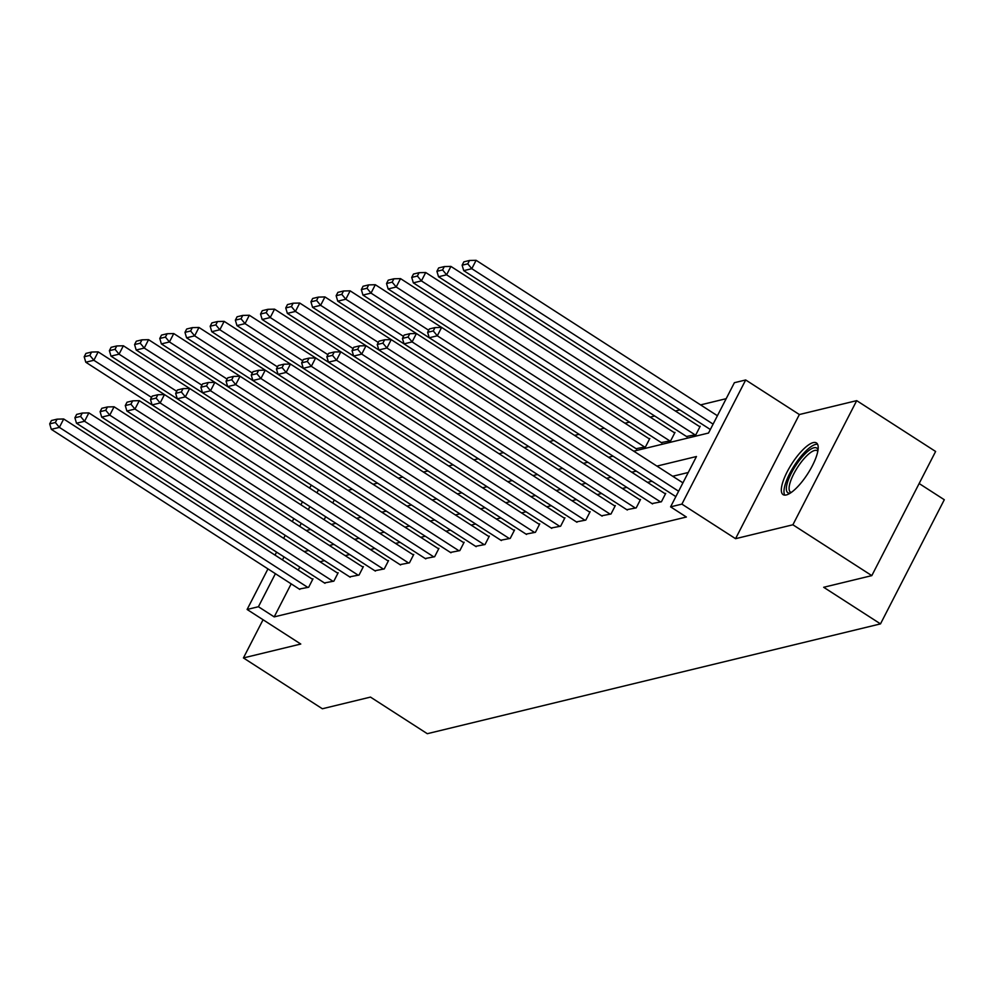 <?xml version="1.0" encoding="UTF-8"?>
<svg xmlns="http://www.w3.org/2000/svg" width="994" height="994" viewBox="0 0 994 994"><rect width="100%" height="100%" fill="white"/><g stroke="black" fill="none" stroke-linecap="round" stroke-linejoin="round"><path stroke-width="1.49" d="M813.216 442.603A30.752 9.381 -57.2 0 0 789.398 467.752A30.752 9.381 -57.2 0 0 783.11 494.639A30.752 9.381 -57.2 0 0 786.316 494.95A30.752 9.381 -57.2 0 0 810.135 469.802A30.752 9.381 -57.2 0 0 816.422 442.926A30.752 9.381 -57.2 0 0 813.216 442.603M633.725 451.164L708.523 433.036L734.392 382.702L745.699 379.969L681.896 504.12L670.59 506.853L696.459 456.519L656.922 466.099M799.362 414.535L735.56 538.686L792.889 524.782L871.813 575.625L935.615 451.475L856.704 400.644L799.362 414.535L745.699 379.969M919.139 483.519L944.3 499.733L880.498 623.884L427.296 733.696L370.476 697.092L322.354 708.759L243.431 657.929L300.772 644.037L247.108 609.471L267.958 568.891M309.532 488.017L311.37 485.209M726.179 398.681L700.571 404.893M679.896 409.901L675.373 410.994M654.698 416.001L650.175 417.107M629.5 422.115L624.977 423.208M604.315 428.215L599.804 429.309M579.117 434.316L574.607 435.409M553.919 440.429L549.409 441.522M528.721 446.53L524.211 447.623M503.523 452.63L499.025 453.724M478.338 458.743L473.827 459.837M453.14 464.844L448.629 465.938M427.942 470.945L423.432 472.038M402.744 477.058L398.234 478.151M377.546 483.159L373.048 484.252M352.348 489.272L347.85 490.353M792.889 524.782L856.704 400.644M263.062 619.734L243.431 657.929M334.295 499.97L332.754 502.964M325.672 516.743L324.131 519.75M333.736 521.949L85.782 362.226L84.192 356.771L89.845 355.405L91.572 352.05L85.919 353.417L84.192 356.771M358.933 515.836L110.98 356.125L109.39 350.671L115.043 349.304L116.758 345.949L111.104 347.316L109.39 350.671M434.527 497.522L186.574 337.811L184.971 332.356L190.624 330.99L192.351 327.622L186.698 329.002L184.971 332.356M484.91 485.32L236.957 325.597L235.367 320.143L241.02 318.776L242.735 315.421L237.081 316.788L235.367 320.143M510.108 479.207L262.155 319.496L260.552 314.042L266.206 312.663L267.933 309.308L262.279 310.687L260.552 314.042M535.306 473.107L287.353 313.383L285.75 307.929L291.404 306.562L293.131 303.207L287.477 304.574L285.75 307.929M560.504 467.006L312.551 307.283L310.948 301.828L316.601 300.461L318.328 297.107L312.675 298.473L310.948 301.828M610.888 454.792L362.934 295.069L361.344 289.614L366.997 288.248L368.712 284.893L363.058 286.26L361.344 289.614M636.085 448.692L645.504 446.878L649.815 438.491L649.007 438.677M661.283 442.578L670.701 440.764L675.013 432.378L674.205 432.576M686.481 436.478L695.899 434.664L700.198 426.277L699.391 426.476M291.18 583.851L274.195 616.889L686.369 517.017L670.59 506.853M688.246 472.498L672.702 476.263M652.039 481.282L647.516 482.376M626.841 487.383L622.319 488.476M601.643 493.484L597.121 494.59M576.445 499.597L571.923 500.69M551.248 505.697L546.725 506.791M526.062 511.798L521.527 512.904M500.864 517.911L496.341 519.005M475.666 524.012L471.144 525.105M450.468 530.113L445.946 531.218M425.27 536.226L420.748 537.319M400.085 542.326L395.55 543.42M374.887 548.427L370.364 549.533M349.689 554.54L345.166 555.634M324.491 560.641L319.969 561.734M299.803 567.077L298.25 570.084M299.256 589.057L308.662 587.243L312.973 578.856L312.166 579.055M324.454 582.944L333.86 581.142L338.171 572.755L337.364 572.942M349.639 576.843L359.058 575.029L363.369 566.642L362.562 566.841M374.837 570.742L384.256 568.928L388.567 560.541L387.759 560.74M400.035 564.629L409.453 562.828L413.765 554.441L412.957 554.627M425.233 558.529L434.639 556.715L438.95 548.328L438.143 548.526M450.431 552.428L459.837 550.614L464.148 542.227L463.341 542.426M475.617 546.315L485.035 544.513L489.346 536.114L488.539 536.313M500.814 540.214L510.233 538.4L514.544 530.013L513.736 530.212M526.012 534.113L535.431 532.299L539.742 523.913L538.934 524.111M551.21 528L560.628 526.199L564.927 517.799L564.12 517.998M576.408 521.9L585.814 520.086L590.125 511.699L589.318 511.898M601.594 515.799L611.012 513.985L615.323 505.598L614.516 505.784M626.792 509.686L636.21 507.884L640.521 499.485L639.714 499.684M651.989 503.585L661.408 501.771L665.719 493.384L664.911 493.583M735.56 538.686L681.896 504.12M274.195 616.889L258.415 606.725L247.108 609.471M871.813 575.625L823.678 587.28L880.498 623.884M306.189 530.523L310.712 529.429M331.375 524.422L335.91 523.329M356.573 518.321L361.095 517.215M381.771 512.208L386.293 511.115M406.968 506.108L411.491 505.014M432.166 499.994L436.689 498.901M457.352 493.894L461.887 492.8M482.55 487.793L487.072 486.7M507.748 481.68L512.27 480.587M532.946 475.579L537.468 474.486M558.143 469.479L562.666 468.373M583.341 463.366L587.864 462.272M608.527 457.265L613.049 456.171M318.515 489.793L316.962 492.8M309.88 506.58L308.339 509.587M301.269 523.353L299.716 526.36M275.04 555.124L276.58 552.117M283.663 538.35L285.203 535.331M292.286 521.577L293.826 518.557M300.909 504.79L302.449 501.784M284.023 556.901L282.47 559.92M275.4 573.687L258.415 606.725M636.247 471.106L631.724 472.212M611.062 477.219L606.526 478.313M585.864 483.32L581.341 484.413M560.666 489.421L556.143 490.527M535.468 495.534L530.945 496.627M510.27 501.635L505.747 502.728M485.084 507.735L480.549 508.841M459.887 513.848L455.364 514.942M434.689 519.949L430.166 521.042M409.491 526.062L404.968 527.155M384.293 532.163L379.77 533.256M359.095 538.263L354.572 539.357M333.909 544.377L329.387 545.47M308.712 550.477L304.189 551.571M299.778 589.392L51.303 429.333L59.379 427.383L63.691 418.983L57.08 419.157L51.427 420.524L49.7 423.879L55.353 422.512L57.08 419.157M312.7 579.39L63.691 418.983M307.854 587.442L59.379 427.383L55.353 422.512M49.7 423.879L51.303 429.333M413.479 554.975L98.17 351.876L93.858 360.275L151.535 397.414M89.845 355.405L93.858 360.275L85.782 362.226M91.572 352.05L98.17 351.876M790.23 493.136A26.614 8.126 122.8 0 1 791.609 472.61A26.614 8.126 122.8 0 1 813.924 447.76A26.614 8.126 122.8 0 1 818 450.033M817.801 451.251A24.639 7.517 -57.2 0 0 817.205 450.704A24.639 7.517 -57.2 0 0 814.645 450.456A24.639 7.517 -57.2 0 0 795.56 470.597A24.639 7.517 -57.2 0 0 790.516 492.142A24.639 7.517 -57.2 0 0 791.261 492.452M817.565 444.256A30.553 9.331 -57.2 0 0 815.652 444.405A30.553 9.331 -57.2 0 0 793.075 467.54A30.553 9.331 -57.2 0 0 784.8 495.124M324.976 583.292L76.488 423.233L84.565 421.27L88.876 412.883L82.278 413.057L76.625 414.423L74.898 417.778L80.551 416.411L82.278 413.057M337.898 573.289L88.876 412.883M333.052 581.328L84.565 421.27L80.551 416.411M74.898 417.778L76.488 423.233M350.174 577.191L101.686 417.12L109.762 415.169L114.074 406.782L107.464 406.944L101.81 408.31L100.096 411.665L105.749 410.298L107.464 406.944M363.096 567.189L114.074 406.782M358.25 575.228L109.762 415.169L105.749 410.298M100.096 411.665L101.686 417.12M438.677 548.862L123.368 345.775L119.056 354.162L176.733 391.313M115.043 349.304L119.056 354.162L110.98 356.125M116.758 345.949L123.368 345.775M463.875 542.761L148.566 339.675L144.254 348.062L201.919 385.212M384.666 510.084L136.178 350.012L134.575 344.558L140.229 343.191L141.956 339.836L136.302 341.203L134.575 344.558M140.229 343.191L144.254 348.062L136.178 350.012M141.956 339.836L148.566 339.675M375.372 571.078L126.884 411.019L134.96 409.068L139.272 400.669L132.662 400.843L127.008 402.21L125.281 405.564L130.935 404.198L132.662 400.843M388.294 561.076L139.272 400.669M383.448 569.127L134.96 409.068L130.935 404.198M125.281 405.564L126.884 411.019M400.57 564.977L152.082 404.918L160.158 402.955L164.47 394.568L157.86 394.73L152.206 396.109L150.479 399.464L156.133 398.097L157.86 394.73M408.646 563.014L160.158 402.955L156.133 398.097M150.479 399.464L152.082 404.918M425.767 558.876L177.28 398.805L185.356 396.854L189.668 388.468L183.058 388.629L177.404 389.996L175.677 393.351L181.33 391.984L183.058 388.629M433.831 556.913L185.356 396.854L181.33 391.984M175.677 393.351L177.28 398.805M489.073 536.661L173.764 333.562L169.452 341.961L227.117 379.099M409.863 503.97L161.376 343.912L159.773 338.457L165.426 337.09L167.154 333.736L161.5 335.102L159.773 338.457M165.426 337.09L169.452 341.961L161.376 343.912M167.154 333.736L173.764 333.562M265.224 370.153L198.962 327.461L194.65 335.848L252.314 372.998M190.624 330.99L194.65 335.848L186.574 337.811M192.351 327.622L198.962 327.461M539.456 524.447L224.147 321.36L219.836 329.747L277.512 366.898M460.247 491.757L211.772 331.698L210.169 326.243L215.822 324.876L217.549 321.522L211.896 322.888L210.169 326.243M215.822 324.876L219.836 329.747L211.772 331.698M217.549 321.522L224.147 321.36M315.62 357.939L249.345 315.247L245.033 323.634L302.71 360.785M241.02 318.776L245.033 323.634L236.957 325.597M242.735 315.421L249.345 315.247M589.852 512.233L274.543 309.146L270.231 317.533L327.896 354.684M266.206 312.663L270.231 317.533L262.155 319.496M267.933 309.308L274.543 309.146M615.05 506.132L299.741 303.046L295.429 311.433L353.094 348.583M291.404 306.562L295.429 311.433L287.353 313.383M293.131 303.207L299.741 303.046M640.248 500.032L324.939 296.933L320.627 305.32L378.292 342.47M316.601 300.461L320.627 305.32L312.551 307.283M318.328 297.107L324.939 296.933M665.433 493.919L350.124 290.832L345.813 299.219L403.489 336.37M586.224 461.241L337.749 301.182L336.146 295.727L341.799 294.348L343.526 290.993L337.873 292.373L336.146 295.727M341.799 294.348L345.813 299.219L337.749 301.182M343.526 290.993L350.124 290.832M441.597 327.411L375.322 284.731L371.011 293.118L428.687 330.257M366.997 288.248L371.011 293.118L362.934 295.069M368.712 284.893L375.322 284.731M649.542 439.025L400.52 278.618L396.208 287.005L644.696 447.076M636.62 449.027L388.132 288.968L386.542 283.514L392.183 282.147L393.91 278.792L388.256 280.159L386.542 283.514M392.183 282.147L396.208 287.005L388.132 288.968M393.91 278.792L400.52 278.618M674.727 432.924L425.718 272.518L421.406 280.904L669.894 440.963M661.818 442.926L413.33 282.855L411.727 277.413L417.381 276.034L419.108 272.679L413.454 274.058L411.727 277.413M417.381 276.034L421.406 280.904L413.33 282.855M419.108 272.679L425.718 272.518M699.925 426.811L450.916 266.417L446.604 274.804L695.092 434.863M687.016 436.813L438.528 276.754L436.925 271.3L442.578 269.933L444.306 266.578L438.652 267.945L436.925 271.3M442.578 269.933L446.604 274.804L438.528 276.754M444.306 266.578L450.916 266.417M450.953 552.763L202.478 392.705L210.542 390.754L214.853 382.355L208.255 382.528L202.602 383.895L200.875 387.25L206.528 385.883L208.255 382.528M459.029 550.813L210.542 390.754L206.528 385.883M200.875 387.25L202.478 392.705M476.151 546.663L227.663 386.604L235.74 384.641L240.051 376.254L233.441 376.415L227.788 377.795L226.073 381.149L231.726 379.77L233.441 376.415M484.227 544.7L235.74 384.641L231.726 379.77M226.073 381.149L227.663 386.604M501.349 540.55L252.861 380.491L260.937 378.54L265.249 370.153L258.639 370.315L252.985 371.681L251.258 375.036L256.912 373.669L258.639 370.315M514.271 530.548L265.249 370.153M509.425 538.599L260.937 378.54L256.912 373.669M251.258 375.036L252.861 380.491M526.547 534.449L278.059 374.39L286.135 372.427L290.447 364.04L283.837 364.214L278.183 365.581L276.456 368.936L282.11 367.569L283.837 364.214M534.623 532.498L286.135 372.427L282.11 367.569M276.456 368.936L278.059 374.39M551.745 528.348L303.257 368.289L311.333 366.326L315.645 357.939L309.035 358.101L303.381 359.48L301.654 362.835L307.308 361.456L309.035 358.101M564.654 518.346L315.645 357.939M559.821 526.385L311.333 366.326L307.308 361.456M301.654 362.835L303.257 368.289M576.93 522.235L328.455 362.176L336.531 360.226L340.843 351.839L334.232 352L328.579 353.367L326.852 356.722L332.505 355.355L334.232 352M585.006 520.284L336.531 360.226L332.505 355.355M326.852 356.722L328.455 362.176M602.128 516.135L353.64 356.076L361.717 354.112L366.028 345.726L359.418 345.9L353.777 347.266L352.05 350.621L357.703 349.254L359.418 345.9M610.204 514.184L361.717 354.112L357.703 349.254M352.05 350.621L353.64 356.076M627.326 510.034L378.838 349.975L386.914 348.012L391.226 339.625L384.616 339.786L378.962 341.166L377.248 344.52L382.901 343.141L384.616 339.786M635.402 508.071L386.914 348.012L382.901 343.141M377.248 344.52L378.838 349.975M652.524 503.921L404.036 343.862L412.112 341.911L416.424 333.524L409.814 333.686L404.16 335.053L402.433 338.407L408.087 337.041L409.814 333.686M660.6 501.97L412.112 341.911L408.087 337.041M402.433 338.407L404.036 343.862M675.845 496.615L429.234 337.761L437.31 335.798L441.622 327.411L435.012 327.585L429.358 328.952L427.631 332.307L433.285 330.94L435.012 327.585M682.928 482.848L441.622 327.411M678.616 491.235L437.31 335.798L433.285 330.94M427.631 332.307L429.234 337.761M717.419 415.74L476.114 260.304L471.802 268.691L713.108 424.127M710.337 429.507L463.726 270.654L462.123 265.199L467.776 263.832L469.503 260.478L463.85 261.844L462.123 265.199M467.776 263.832L471.802 268.691L463.726 270.654M469.503 260.478L476.114 260.304"/></g></svg>

